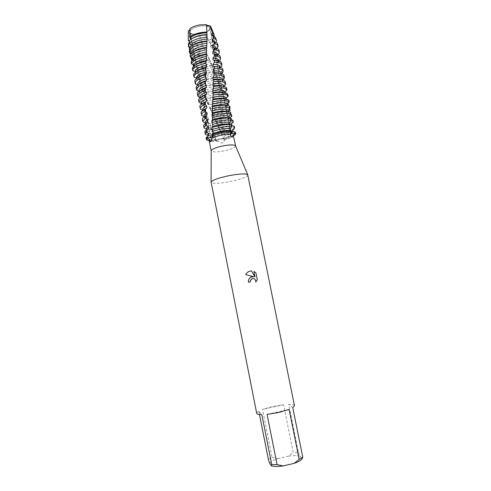<?xml version="1.0" encoding="UTF-8"?>
<svg xmlns="http://www.w3.org/2000/svg" width="491" height="491" viewBox="0 0 491 491"><rect width="100%" height="100%" fill="white"/><g stroke="black" fill="none" stroke-linecap="round" stroke-linejoin="round"><path stroke-width="0.37" stroke-dasharray="2.46 1.84" d="M200.273 26.035C205.747 25.397 208.902 26.078 209.737 28.067C209.418 30.767 205.932 32.774 199.278 34.082C193.828 34.738 190.661 34.063 189.778 32.05C190.054 29.374 193.552 27.373 200.273 26.035C205.747 25.397 208.902 26.078 209.737 28.067C209.418 30.767 205.932 32.774 199.278 34.082C193.828 34.738 190.661 34.063 189.778 32.05C190.054 29.374 193.552 27.373 200.273 26.035M222.374 73.184L221.846 71.539L219.201 70.618L218.667 68.949L220.52 67.568L219.95 65.935L217.341 64.922L216.783 63.265L218.52 61.989L217.906 60.368L215.371 59.251L214.776 57.6L216.384 56.44L215.733 54.82L213.29 53.599L212.664 51.948L214.119 50.904L213.432 49.284L211.105 47.952L210.455 46.307L211.56 45.51L210.228 43.147L208.841 42.306L208.159 40.661L208.632 40.336L204.035 32.848C208.81 31.129 211.124 29.221 210.983 27.128C211.124 29.221 208.81 31.129 204.035 32.848L199.094 34.032C192.84 34.781 189.231 33.989 188.268 31.663C189.231 33.989 192.84 34.781 199.094 34.032L204.035 32.848L199.186 34.02L201.629 42.416L200.598 42.588C195.418 43.306 191.662 42.962 189.317 41.569M209.81 25.698C208.018 26.391 206.944 26.06 206.582 24.703M221.84 133.896C227.351 133.067 230.439 133.227 231.108 134.368C230.567 136.038 226.934 137.535 220.201 138.867C214.72 139.708 211.621 139.554 210.897 138.407C211.388 136.756 215.033 135.252 221.84 133.896C227.351 133.067 230.439 133.227 231.108 134.368C230.567 136.038 226.934 137.535 220.201 138.867C214.72 139.708 211.621 139.554 210.897 138.407C211.388 136.756 215.033 135.252 221.84 133.896M235.637 146.042C234.79 147.908 230.383 149.626 222.398 151.203C215.917 152.222 212.186 152.13 211.204 150.921M220.717 142.777C223.693 143.501 224.792 142.58 224.006 140.015L224.387 139.376L223.749 138.843L219.993 138.971L215.647 140.536L218.188 141.095L220.717 142.777M233.489 135.363C233.409 136.67 230.831 138.069 225.756 139.561L224.006 140.015M247.845 174.968C248.409 176.662 238.245 180.172 227.787 182.008C217.851 183.665 212.272 183.769 211.05 182.314M294.471 405.744C294.189 404.836 292.292 404.381 288.776 404.388L298.436 452.364L293.207 452.401L283.626 404.701L272.591 406.53L262.575 409.402L272.082 457.324L268.35 459.386M250.324 281.871L248.501 282.239M255.719 282.061L255.774 281.803C255.737 279.471 254.584 278.403 252.313 278.6M248.452 280.637L248.489 282.239M245.739 274.598L253.779 276.752M253.884 271.443L254.976 276.955M212.075 134.141L212.13 135.498L211.731 135.455L213.106 136.001L212.462 136.621L213.082 136.087L212.13 135.498L212.155 136.308M189.937 29.724L189.931 28.736M189.587 30.62L188.716 30.872M232.028 131.999L230.132 133.086L230.586 133.62L230.083 133.233L232.028 131.999M233.569 135.743L231.427 136.78L233.569 135.743M205.557 115.974L205.797 116.619L208.104 117.22L208.761 119.061L207.503 121.081L208.227 122.916L210.394 123.499L211.075 125.322L210.013 127.329L210.762 129.139L212.75 129.722L213.45 131.533L212.603 133.515L213.37 135.313L215.175 135.897L215.905 137.695L215.254 139.647L215.647 140.536L219.993 138.971C222.085 138.622 223.423 138.622 224 138.971L231.322 136.823L224.129 139.082L222.417 136.639L221.668 134.902L221.791 134.061L219.833 130.68L213.935 116.84L212.535 114.526L211.406 110.849L210.584 110.266L209.78 108.499L209.645 106.529L208.921 104.736L207.865 104.196L207.085 102.41L207.196 100.379L206.49 98.574L205.213 98.059L204.459 96.261L204.815 94.174L204.133 92.351L202.648 91.866L201.911 90.043L202.513 87.914L201.856 86.078L200.175 85.594L199.469 83.752L200.303 81.598L199.677 79.738L197.805 79.254L197.143 77.388L198.198 75.221L197.603 73.343L195.565 72.84L195.357 72.214M215.647 140.536L211.314 140.751L215.647 140.536M211.29 140.751L209.16 140.622L211.29 140.751M259.469 414.521L258.794 411.096L261.838 414.656M258.794 411.096C257.296 411.943 256.597 412.679 256.689 413.293M272.082 457.324L277.851 458.631C273.481 460.128 270.756 461.657 269.676 463.216M277.851 458.631L288.475 456.151L293.207 452.401M298.436 452.364L300.007 456.114C297.282 455.458 293.434 455.47 288.475 456.151M300.007 456.114L302.198 458.631M283.626 404.701L262.575 409.402M292.777 407.708L288.776 404.388M267.086 414.392L289.101 409.445M218.188 141.095L211.026 141.267M210.952 141.255L209.08 140.242M215.905 137.695C211.216 138.088 208.638 137.719 208.153 136.59L208.908 135.313M214.837 41.698L214.837 42.361C214.518 43.705 213.057 45.019 210.455 46.307M188.36 43.693C190.023 45.976 194.289 46.676 201.157 45.786L202.857 45.485L204.017 48.044L201.629 48.486C196.234 49.247 192.226 48.959 189.618 47.609M212.302 41.404C214.027 41.87 214.99 42.576 215.205 43.521L215.205 44.178C214.905 45.454 213.536 46.713 211.105 47.952M211.867 35.377L213.953 37.291L213.953 37.967C213.591 39.476 211.885 40.925 208.841 42.306M210.228 43.147C213.352 41.661 215.101 40.121 215.488 38.531L215.475 37.739M213.585 35.475L213.591 36.156C213.204 37.739 211.394 39.237 208.159 40.661M213.432 49.284C215.979 47.903 217.421 46.51 217.752 45.117L217.759 44.319M189.188 51.199C191.453 53.114 195.866 53.629 202.427 52.733L205.944 52.034L206.748 53.703L202.783 54.513C197.591 55.268 193.62 55.066 190.864 53.906M216.089 47.934L216.089 48.578C215.831 49.695 214.69 50.819 212.664 51.948M214.297 47.915L216.457 49.751L216.457 50.395C216.212 51.451 215.156 52.519 213.29 53.599M215.733 54.82C217.648 53.642 218.734 52.476 219.004 51.334L219.017 50.561M190.95 57.858C193.515 59.35 197.744 59.681 203.648 58.84L208.687 57.742L209.479 59.399L204.004 60.626C198.892 61.375 194.952 61.215 192.19 60.141M217.347 54.17L217.341 54.802L214.776 57.6M215.58 54.225L217.716 55.999L217.709 56.618L215.371 59.251M217.906 60.368L220.263 57.557L220.275 56.803M192.871 64.444C195.608 65.561 199.604 65.733 204.87 64.959L211.382 63.413L212.161 65.064L205.226 66.745C200.193 67.494 196.29 67.371 193.522 66.377L194.332 66.573L194.117 65.862M218.605 60.424L218.599 61.037L216.783 63.265M194.154 65.831L194.362 66.948L195.541 64.892M217.034 60.596L218.974 62.253L217.341 64.922M219.95 65.935L221.521 63.793L221.539 63.057M195.166 71.643L194.939 70.956C197.726 71.741 201.445 71.784 206.091 71.085L214.027 69.059L214.782 70.71L206.447 72.877C201.979 73.552 198.352 73.54 195.565 72.84M219.864 66.684L218.667 68.949M195.283 71.698L195.694 73.656L195.614 72.993L196.658 71.336M218.483 66.972L220.232 68.513L219.201 70.618M221.846 71.539L222.797 69.323M197.143 77.388C199.88 77.897 203.274 77.842 207.319 77.216L216.592 74.693L217.329 76.338L207.675 79.014C203.802 79.616 200.512 79.695 197.805 79.254M221.128 72.95L220.434 74.669L221.644 73.73M196.596 78.314L197.173 80.309L196.86 79.278L197.781 77.781M219.919 73.355L221.496 74.785L220.925 76.351L220.434 74.669M224.074 78.842L223.595 77.185L224.062 75.596M199.469 83.752L208.54 83.36L219.072 80.321L219.778 81.96L208.902 85.158L200.175 85.594M222.392 79.229L222.073 80.432L222.601 79.99M197.891 84.839L198.303 84.986L198.787 86.907L198.112 85.575L198.916 84.231M221.355 79.751L222.761 81.064L222.527 82.12L222.073 80.432M225.615 84.556L225.332 81.88M201.911 90.043L209.767 89.515C214.346 88.742 218.243 87.558 221.447 85.95L222.122 87.594C218.888 89.27 214.886 90.51 210.13 91.314L202.648 91.866M223.657 85.514L223.767 86.066M199.364 92.277L199.168 91.271L200.015 91.547L200.543 93.456L199.364 92.277L200.058 90.688M222.779 86.146L224.025 87.355L223.994 87.938L223.577 86.232M226.995 90.326L226.596 88.171M226.609 88.632L223.994 87.938M204.459 96.261L211.001 95.677C216.206 94.781 220.441 93.425 223.712 91.596L224.344 93.247C221.079 95.137 216.752 96.549 211.357 97.476L205.213 98.059M200.616 98.581L200.432 97.648L201.862 98.053L202.421 99.943L200.616 98.581L201.206 97.15M207.085 102.41L212.235 101.846C218.084 100.821 222.619 99.292 225.842 97.261L226.234 98.347M226.437 98.924C223.258 101.011 218.642 102.582 212.591 103.65L207.865 104.196M202.421 99.943L200.929 101.6L201.672 103.926L203.826 104.503L204.428 106.375L201.869 104.896L202.366 103.613M209.78 108.499L213.462 108.026C219.993 106.86 224.78 105.172 227.836 102.969L227.941 103.276M228.389 104.638C225.406 106.891 220.551 108.621 213.824 109.831L210.584 110.266M204.428 106.375L202.838 108.382L203.489 110.254L205.913 110.892L206.539 112.746C204.465 112.525 203.329 112.016 203.121 111.218L203.532 110.076M212.535 114.526L214.702 114.213C221.92 112.893 226.916 111.058 229.684 108.714M230.193 110.401C227.536 112.783 222.491 114.655 215.064 116.023L213.346 116.281M208.761 119.061C206.091 118.945 204.63 118.441 204.379 117.545L204.71 116.545M215.322 120.51L215.936 120.412C223.878 118.926 229.021 116.956 231.371 114.507M229.96 117.84C227.579 119.258 224.221 120.479 219.888 121.504L216.144 122.247M211.075 125.322C207.767 125.346 205.95 124.867 205.637 123.885L206.06 122.824M231.304 123.652L231.249 123.879C230.414 125.395 227.388 126.85 222.171 128.249L219.078 128.937M213.45 131.533C209.467 131.723 207.282 131.293 206.895 130.232L207.546 128.992M231.531 124.708L231.617 125.727C230.414 127.586 226.486 129.237 219.833 130.68M220.975 132.343C228.444 130.637 232.851 128.74 234.189 126.653L234.268 126.285M232.568 129.784L232.525 130.213C231.77 131.582 228.996 132.938 224.197 134.288L221.668 134.902M232.875 131.453L232.894 132.067C231.875 133.687 228.376 135.215 222.417 136.639M223.736 138.223C230.408 136.559 234.324 134.816 235.471 132.993L235.533 132.478M194.939 70.956L196.204 68.777L195.645 66.886L194.332 66.573M192.883 64.425L194.326 62.277L193.804 60.362L192.319 60.006M191.343 57.379L192.582 55.716L192.098 53.789L191.195 53.574M191.183 46.258L189.287 48.008M192.049 52.862L192.128 53.427L190.121 54.924M193.037 59.393L193.172 60.209L191.122 61.811M194.362 66.948L192.3 68.648M195.694 73.656L193.65 75.43L194.08 77.4M197.173 80.309L195.173 82.157L195.645 84.108M198.787 86.907L196.854 88.816L197.376 90.749M200.543 93.456L198.702 95.407L199.266 97.322M200.929 101.6L201.31 103.822M206.539 112.746L205.109 114.765L205.496 115.808M190.011 50.285L190.968 49.094L190.526 47.154L190.158 47.068M189.244 42.723L189.33 41.625M190.447 39.605L189.422 40.483M230.635 112.378L228.419 111.807M229.88 106.32L227.493 105.461M228.953 100.348L226.498 99.747L226.376 99.096M227.867 94.456L225.314 93.812L224.976 92.062M225.185 82.881L222.527 82.12M223.595 77.185L220.932 76.351M204.017 48.044L204.569 48.327L205.944 52.034M206.748 53.703L208.687 57.742M209.479 59.399L211.382 63.413M212.161 65.064L211.946 65.506L212.879 67.703L214.027 69.059M214.782 70.71L214.383 71.361L215.064 73.03L216.592 74.693M217.329 76.338L216.691 77.081L217.353 78.75L219.072 80.321M219.778 81.96L218.912 82.807L219.545 84.483L221.447 85.95M222.122 87.594L221.042 88.546L221.644 90.221L223.712 91.596M224.344 93.247L223.061 94.303L223.632 95.984L225.842 97.261M226.357 98.992L224.97 100.084L225.504 101.784L227.836 102.969M227.474 105.356L226.75 105.909L227.247 107.615L229.512 108.652M201.629 42.416L202.771 44.202L202.857 45.485M228.432 111.752L228.861 113.489L230.709 114.28M230.046 118.19L230.34 119.417L231.329 119.835M232.666 130.268C230.782 131.385 228.119 132.41 224.675 133.356L221.791 134.061M213.37 135.313L207.883 135.221M215.175 135.897C210.7 136.228 208.239 135.841 207.785 134.737M204.827 131.999C205.293 133.245 207.883 133.748 212.603 133.515M212.75 129.722C208.97 129.863 206.889 129.415 206.527 128.378M231.378 124.008C229.303 125.26 226.345 126.383 222.509 127.378L218.974 128.169M210.762 129.139L206.637 128.943M218.145 126.445C226.357 124.757 231.279 122.725 232.906 120.363M203.569 125.647C203.943 126.801 206.091 127.365 210.013 127.329M230.34 119.417C228.898 121.523 224.534 123.284 217.243 124.702M229.923 117.68C228.8 119.368 225.412 120.909 219.759 122.302L216.494 122.946M210.394 123.499C207.27 123.48 205.563 122.989 205.269 122.032M208.227 122.916L206.116 122.775M206.103 122.775L205.391 122.67M202.317 119.301C202.617 120.356 204.348 120.952 207.503 121.081M228.861 113.489C226.664 115.747 221.938 117.478 214.684 118.681M228.401 111.77C225.989 114.065 221.171 115.784 213.935 116.919M208.104 117.22L204.747 116.527L204.01 115.698M205.797 116.619L204.778 116.508M204.747 116.502L204.152 116.41M201.058 112.967C201.304 113.912 202.654 114.513 205.109 114.765M227.247 107.615C224.326 109.99 219.287 111.666 212.143 112.623M227.02 105.387L227.542 105.749M226.75 105.909C223.626 108.315 218.507 109.959 211.406 110.849M205.913 110.892C203.998 110.647 202.949 110.137 202.758 109.37M203.489 110.254L202.912 110.156M199.806 106.645C200.003 107.468 201.009 108.045 202.838 108.382M225.504 101.784C221.895 104.245 216.605 105.829 209.645 106.529M225.615 98.967L226.498 99.747M224.97 100.084C221.165 102.57 215.819 104.117 208.921 104.736M203.826 104.503L201.5 103.049M198.554 100.33L200.696 101.932M223.632 95.984C219.379 98.501 213.904 99.968 207.196 100.379M224.203 92.554L225.314 93.812M223.061 94.303C218.636 96.825 213.112 98.249 206.49 98.574M201.862 98.053L200.254 96.739M197.308 94.026L198.702 95.407M221.644 90.221C216.801 92.75 211.191 94.069 204.815 94.174M221.042 88.546C216.034 91.068 210.4 92.339 204.133 92.351M200.015 91.547L199.002 90.442M196.062 87.729L196.854 88.816M219.545 84.483C214.168 86.981 208.491 88.122 202.513 87.914M218.912 82.807C213.389 85.293 207.705 86.379 201.856 86.078M198.303 84.986L197.756 84.151M194.817 81.438L195.173 82.157M217.353 78.75C211.498 81.187 205.815 82.132 200.303 81.598M216.691 77.081C210.713 79.487 205.042 80.371 199.677 79.738M196.725 78.37L196.51 77.866M230.083 133.233L229.027 124.413L225.75 106.578C224.995 103.018 222.135 92.265 218.833 82.991L215.07 73.03C208.804 75.356 203.176 76.087 198.198 75.221M214.383 71.361C208.012 73.644 202.421 74.307 197.603 73.343M212.707 67.304C206.103 69.483 200.598 69.974 196.204 68.777M212.008 65.628C205.312 67.764 199.855 68.181 195.645 66.886M219.471 61.191L218.52 61.989M210.283 61.565C203.409 63.566 198.088 63.799 194.326 62.277M193.172 60.209L194.436 58.447M209.565 59.89C202.623 61.823 197.37 61.983 193.804 60.362M218.305 54.918L216.384 56.44M207.816 55.808C200.739 57.588 195.663 57.557 192.582 55.716M192.128 53.427L193.337 52.009M207.085 54.12C199.966 55.833 194.97 55.722 192.098 53.789M217.132 48.658L214.119 50.904M214.113 36.107C213.438 37.611 211.609 39.022 208.632 40.336M202.028 42.496C194.804 43.65 190.49 42.975 189.096 40.465M205.306 50.027C198.112 51.549 193.331 51.242 190.968 49.094M191.226 46.614L192.251 45.577M202.771 44.202C195.541 45.448 191.116 44.853 189.495 42.422M190.465 39.777L191.441 38.936M204.569 48.327C197.357 49.775 192.675 49.382 190.526 47.154M215.862 42.361L211.56 45.51M206.085 138.358C206.656 139.683 209.712 140.113 215.254 139.647M215.322 139.199L215.868 140.365L216.623 140.794M223.405 137.707L224.264 139.199M231.414 130.876L231.642 132.349M206.478 50.677L206.594 47.737M206.723 44.141L206.821 41.244M206.926 37.69L206.993 35.1M212.744 102.232L212.855 99.796M212.468 109.076L212.56 106.608M212.229 115.956L212.315 113.464M212.026 122.811L212.081 120.393M211.971 129.784L211.965 127.322M219.121 128.458L217.881 125.757M216.378 122.48L215.175 119.841M213.671 116.502L212.468 113.808M210.995 110.475L209.804 107.756M208.356 104.393L207.196 101.649M205.784 98.249L204.661 95.481M203.286 92.05L202.2 89.258M200.88 85.784L199.837 82.961M198.573 79.45L197.585 76.602M196.388 73.042L195.455 70.158M193.822 64.892L193.454 63.646M191.729 57.576L191.594 57.073M221.846 134.368L220.588 131.643M189.9 50.229L189.618 47.75M190.796 57.122L190.453 54.654M191.864 63.977L191.465 61.522M193.104 70.79L192.638 68.341M194.497 77.541L193.976 75.111M196.056 84.231L195.479 81.831M197.775 90.86L197.137 88.49M199.653 97.427L198.959 95.082M203.833 110.352L203.704 109.978M203.679 109.91L203.041 108.051M206.128 116.717L205.784 115.796M205.729 115.637L205.287 114.434M208.534 123.008L207.656 120.737M210.977 129.219L210.105 127.046M213.597 135.406L212.658 133.245M230.623 121.136L230.414 118.294M230.113 114.869L229.819 112.163M229.371 108.781L228.984 106.087M228.475 102.772L228.027 100.103M227.431 96.825L226.916 94.192M226.228 90.952L225.639 88.349M224.866 85.146L224.209 82.568M223.356 79.395L222.632 76.842M221.693 73.693L220.901 71.164M219.876 68.04L219.023 65.524M217.924 62.425L217.004 59.914M215.844 56.833L214.868 54.329M213.646 51.254L212.628 48.756M211.345 45.681L210.381 43.417M231.083 127.378L230.868 124.505M206.736 53.789L205.766 51.733M209.43 59.497L208.472 57.459M212.081 65.18L211.136 63.143M214.665 70.839L213.738 68.801M217.175 76.479L216.279 74.448M219.594 82.12L218.734 80.094M221.907 87.772L221.091 85.741M224.105 93.437L223.331 91.4M226.173 99.133L225.449 97.089M227.671 103.54L227.431 102.803M209.737 28.067L214.96 54.041L209.737 28.067M214.978 54.145L216.23 60.356L214.978 54.145M216.255 60.497L217.501 66.684L216.255 60.497M217.538 66.862L218.771 73.024L217.538 66.862M218.814 73.233L220.048 79.37L218.814 73.233M220.097 79.61L221.324 85.722L220.097 79.61M221.386 85.999L231.108 134.368L221.386 85.999M213.082 136.087L211.375 140.616M190.115 29.178L190.152 29.54C191.392 41.373 193.374 53.003 196.099 64.431M223.749 138.843L224.387 139.376M230.132 133.086L230.721 135.927M225.756 139.561L226.376 138.499M189.778 32.05L196.191 64.364L189.778 32.05M196.222 64.499L197.45 70.692L196.222 64.499M197.486 70.864L198.708 77.032L197.486 70.864M198.751 77.24L199.972 83.378L198.751 77.24M200.021 83.623L201.236 89.736L200.021 83.623M201.292 90.019L202.501 96.107L201.292 90.019M202.562 96.42L203.765 102.484L202.562 96.42M203.833 102.828L205.035 108.867L203.833 102.828M205.097 109.18L206.306 115.262L205.097 109.18M206.33 115.385L210.897 138.407L206.33 115.385M214.898 41.987L215.205 43.521M213.665 35.868L213.953 37.291M216.163 48.296L216.457 49.751M217.439 54.618L217.716 55.999M218.71 60.939L218.974 62.253M219.986 67.279L220.232 68.513M221.263 73.625L221.496 74.785M222.546 79.978L222.761 81.064M223.822 86.342L224.025 87.355M206.674 44.442L206.742 41.146M206.772 38.464L206.785 34.677M206.772 32.596L206.686 27.791M212.916 99.655L212.818 102.785M212.732 106.295L212.664 110.027M212.628 112.961L212.609 117.281M212.621 119.644L213.106 136.001M221.564 133.577L221.183 132.926M221.177 132.926L220.557 131.582M219.158 128.556L217.679 125.328M216.513 122.725L214.862 118.988M213.929 116.84C208.908 104.97 205.275 95.536 203.016 88.546L196.124 64.554M205.754 51.721L206.736 53.832M208.221 57.066L209.393 59.669M210.596 62.388L211.946 65.499M212.885 67.703L214.383 71.33M224.197 134.288L224.675 133.356M206.766 129.599L206.895 130.232M222.171 128.249L222.509 127.378M205.508 123.247L205.637 123.885M219.759 122.302L219.888 121.504M216.74 122.903L216.316 122.216M204.238 116.84L204.379 117.545M202.967 110.432L203.121 111.218M201.697 104.037L201.869 104.896M225.105 92.719L225.295 93.652M197.904 84.9L198.119 85.986M196.645 78.542L196.873 79.702M195.381 72.195L195.627 73.429M208.043 136.013L208.153 136.59"/><path stroke-width="0.74" d="M189.931 28.736L189.655 37.175C192.362 34.904 196.461 33.302 201.948 32.381L206.858 32.013L206.582 24.703L200.224 24.851C195.799 25.581 192.368 26.876 189.931 28.736C192.368 26.876 195.799 25.581 200.224 24.851L206.582 24.703C206.84 25.452 207.914 25.784 209.81 25.698L210.743 26.569L213.99 34.229L214.113 36.107M211.204 150.921L211.204 150.577C212.45 148.761 216.869 147.11 224.473 145.624C230.549 144.667 234.225 144.698 235.502 145.723L235.637 146.042M231.697 125.414L234.268 126.285L234.63 128.028L232.544 129.679L232.875 131.453L235.465 132.282L235.625 133.165L230.586 133.62L235.625 133.165L233.139 134.884L235.625 145.974M233.139 134.878C233.188 136.277 232.771 137.038 231.899 137.161C230.954 136.688 230.432 135.706 230.328 134.209L232.028 131.999L231.985 131.066C229.383 130.876 226.112 131.103 222.171 131.748L211.725 134.442L212.542 137.511L210.639 141.678C210.08 141.666 209.712 140.862 209.54 139.266L206.852 138.069L212.321 136.701L206.852 138.069L206.729 137.075L206.097 138.002L206.269 139.291L206.852 138.069C205.619 139.395 206.386 140.242 209.16 140.622C207.392 140.395 206.435 139.953 206.269 139.291M212.542 137.511L222.313 134.822L230.328 134.209M259.469 414.521L268.35 459.386L269.676 463.216L271.382 465.861L271.726 464.554L261.838 414.656C258.622 414.6 256.91 414.146 256.689 413.293L211.081 182.008C212.959 179.78 219.673 177.533 231.236 175.256C240.455 173.728 245.942 173.538 247.697 174.692L294.471 405.744L292.777 407.708L302.781 457.274L299.16 459.41L294.213 463.338C298.706 461.749 301.37 460.177 302.198 458.631L302.781 457.274M253.779 276.752L253.786 276.746C250.956 276.537 249.183 277.838 248.446 280.643C248.796 278.814 249.839 277.568 251.576 276.906L253.786 276.746L245.745 274.598C246.734 272.683 248.286 271.498 250.404 271.044L251.521 270.946L254.989 276.949L253.884 271.443L255.946 272.91L257.309 279.698L255.78 281.803C255.664 279.25 254.387 278.231 251.938 278.735L250.373 280.564L250.33 281.871L250.367 280.564L252.313 278.6M294.213 463.338L283.104 465.953L277.065 464.59L267.086 414.392L278.704 412.489L289.101 409.445L299.16 459.41M222.233 132.717C226.136 132.067 229.407 131.827 232.028 131.999C229.407 131.827 226.136 132.067 222.233 132.717L211.731 135.455L222.233 132.717M255.731 282.049L257.296 279.698L255.946 272.91L253.884 271.455M250.33 281.871L248.501 282.239L248.452 280.637M254.976 276.955L251.515 270.946C248.912 271.063 246.991 272.278 245.739 274.598M188.716 30.872L189.937 29.724M189.33 41.625L189.096 40.465L188.262 40.25L188.274 31.062L188.268 31.663L188.305 30.896L189.587 30.62M235.625 133.165C235.999 133.883 235.312 134.743 233.569 135.743C235.109 134.859 235.827 134.08 235.717 133.405L235.625 133.165M271.382 465.861C273.984 466.61 277.894 466.64 283.104 465.953M271.726 464.554L277.065 464.59M211.185 150.86L209.08 140.242L209.54 139.266M206.729 137.075L208.908 135.313L208.681 133.325L206.195 132.214L206.005 130.201L204.839 131.625L205.195 133.853L206.195 132.214M208.043 136.013L207.797 134.417L208.681 133.325M206.582 24.703C206.944 26.06 208.018 26.391 209.81 25.698L212.474 33.014L211.713 33.633L211.867 35.377L213.284 35.702L213.886 37.954L216.236 39.526L216.519 40.998L215.862 42.361M213.886 37.954L212.186 39.636L214.898 41.987M189.195 43.325C191.95 40.649 196.603 38.74 203.151 37.611L207.067 37.224L206.981 34.824L202.599 35.211C196.572 36.242 192.177 37.997 189.422 40.483L189.195 43.325L190.993 44.62L191.183 46.258M212.186 39.636L212.302 41.404L214.377 41.839L214.438 43.607C216.635 44.141 217.863 44.988 218.127 46.142L217.132 48.658M215.475 37.739L213.284 35.702M211.713 33.633L213.665 35.868M218.127 46.142L217.759 44.319C217.513 43.214 216.384 42.392 214.377 41.839M212.474 33.014L213.99 34.229M189.514 50.033C191.993 47.068 196.959 44.92 204.403 43.589L206.895 43.282L206.981 41.391L204.029 41.729C196.799 43.005 191.883 45.098 189.287 48.008L189.514 50.033L191.852 51.438L192.049 52.862M214.438 43.607L212.548 45.718C214.665 46.142 215.85 46.884 216.089 47.934L216.163 48.296M212.548 45.718L212.634 47.51L214.297 47.915M212.634 47.51L214.542 47.922L214.561 49.72C217.458 50.168 219.066 51.058 219.385 52.384L218.305 54.918M219.385 52.384L219.017 50.561C218.716 49.278 217.225 48.4 214.542 47.922M190.398 56.938C192.398 53.801 197.492 51.475 205.674 49.959L206.558 49.83L206.656 47.909L205.306 48.093C197.339 49.554 192.276 51.831 190.121 54.924L190.398 56.938L192.853 58.226L193.037 59.393M214.561 49.72L212.806 51.886C215.537 52.218 217.053 52.979 217.347 54.17L217.439 54.618M212.806 51.886L212.861 53.703L215.58 54.225M212.861 53.703L214.579 54.108L214.573 55.931C218.231 56.238 220.256 57.14 220.643 58.632L219.471 61.191M220.643 58.632L220.275 56.803C219.907 55.36 218.01 54.464 214.579 54.108M206.306 54.519C197.72 56.195 192.656 58.625 191.122 61.811L191.453 63.812L194.006 64.886C194.976 62.216 199.156 60.117 206.545 58.601L206.202 56.465L206.558 49.83M191.453 63.812C192.718 60.681 197.634 58.233 206.202 56.465M214.573 55.931L212.965 58.134C216.365 58.331 218.243 59.098 218.605 60.424L218.71 60.939M195.541 64.892C197.842 62.971 201.5 61.522 206.515 60.534L206.545 58.601M212.965 58.134L213.002 59.982L217.034 60.596M205.944 61.203C197.805 63.081 193.264 65.475 192.312 68.384L192.681 70.63L195.283 71.698L195.252 71.158C196.044 68.795 199.776 66.819 206.447 65.235L205.846 63.167L205.944 61.203L206.515 60.534M213.002 59.982L214.512 60.387L214.475 62.24C218.955 62.357 221.429 63.241 221.907 64.886L221.889 65.616L220.625 67.476M221.907 64.886L221.539 63.057C221.091 61.455 218.747 60.565 214.512 60.387M192.681 70.63L192.675 70.219C193.564 67.414 197.959 65.064 205.846 63.167M214.475 62.24L213.051 64.474C217.151 64.487 219.422 65.223 219.864 66.684L219.986 67.279M196.658 71.336C198.628 69.618 201.881 68.237 206.423 67.187L206.447 65.235M213.051 64.474L213.057 66.34L218.483 66.972M205.6 67.961C198.339 69.869 194.319 72.109 193.558 74.669L193.92 76.504C194.639 74.037 198.499 71.852 205.502 69.943L205.6 67.961L206.423 67.187M213.057 66.34L214.352 66.764L214.285 68.648C219.63 68.525 222.589 69.36 223.166 71.152L222.374 73.184L221.644 73.73M223.166 71.152L222.797 69.323C222.251 67.574 219.434 66.721 214.352 66.764M196.645 78.542L196.498 77.443C197.137 75.362 200.426 73.521 206.361 71.925L205.502 69.943M214.285 68.648L213.063 70.888C217.9 70.686 220.588 71.373 221.128 72.95L221.263 73.625M197.781 77.781C199.45 76.258 202.304 74.963 206.343 73.889L206.361 71.925M213.063 70.888L213.057 72.778C216.052 72.576 218.342 72.766 219.919 73.355M205.281 74.773C198.91 76.657 195.418 78.72 194.804 80.96L195.166 82.795C195.743 80.647 199.088 78.64 205.201 76.774L205.281 74.773L206.343 73.889M213.057 72.778L214.113 73.239L214.033 75.141C220.256 74.736 223.724 75.504 224.436 77.431L224.074 78.842L222.601 79.99M224.436 77.431L224.062 75.596C223.399 73.705 220.078 72.92 214.113 73.239M197.904 84.9L197.744 83.734C198.266 81.917 201.12 80.229 206.306 78.67L205.201 76.774M214.033 75.141L213.026 77.382C218.612 76.921 221.729 77.541 222.392 79.229L222.546 79.978M198.916 84.231C200.316 82.899 202.777 81.702 206.3 80.647L206.306 78.67M213.026 77.382L213.008 79.29C216.734 78.891 219.514 79.045 221.355 79.751M205.017 81.641C199.53 83.445 196.541 85.317 196.05 87.257L196.412 89.104C196.879 87.245 199.72 85.428 204.95 83.654L205.017 81.641L206.3 80.647M213.008 79.29L213.818 79.794L213.72 81.727C220.846 80.997 224.835 81.659 225.7 83.716L225.615 84.556L223.767 86.066M225.7 83.716L225.332 81.88C224.516 79.861 220.68 79.168 213.818 79.794M196.425 89.565L197.376 90.749L199.156 91.277L198.996 90.037C199.414 88.466 201.85 86.938 206.294 85.452L204.95 83.654M213.72 81.727L212.953 83.943C219.287 83.2 222.853 83.722 223.657 85.514L223.822 86.342M200.058 90.688C201.218 89.528 203.299 88.448 206.306 87.435L206.294 85.452M212.953 83.943L212.928 85.876C217.403 85.244 220.686 85.336 222.779 86.146M204.821 88.546C200.205 90.227 197.695 91.903 197.296 93.572L197.664 95.414C198.039 93.824 200.408 92.21 204.778 90.571L204.821 88.546L206.306 87.435M212.928 85.876L213.481 86.434L212.861 90.571L213.168 92.848L212.358 108.763L212.634 112.789L212.155 113.636L212.075 115.655L212.628 119.583L211.916 120.553L211.86 122.578L212.683 124.426L212.72 126.426L211.768 127.494L211.744 129.52L212.83 131.275L212.879 133.282L211.725 134.442M213.382 88.386C221.386 87.306 225.915 87.846 226.971 90.013L226.596 88.171C225.602 86.035 221.232 85.459 213.481 86.434M197.67 95.868L199.266 97.322L200.432 97.648L200.248 96.353C200.586 95.002 202.617 93.64 206.349 92.265L204.778 90.571M201.206 97.15C202.151 96.156 203.875 95.193 206.373 94.26L206.349 92.265M204.71 95.481C200.923 97.003 198.873 98.476 198.548 99.888L198.916 101.735C199.217 100.391 201.144 98.979 204.698 97.513L204.71 95.481L206.373 94.26M213.026 95.119L214.653 94.831C222.435 93.744 226.946 94.192 228.205 96.168L227.867 94.456C226.793 92.351 222.263 91.854 214.272 92.946L213.131 93.149M226.234 98.347L226.357 98.992M201.697 104.037L201.5 102.674C201.776 101.533 203.434 100.342 206.472 99.102L204.698 97.513M202.366 103.613L206.527 101.103L206.472 99.102M204.71 102.429C201.697 103.773 200.064 105.031 199.806 106.216L200.168 108.069C200.414 106.946 201.93 105.743 204.729 104.466L204.71 102.429L206.527 101.103M212.677 101.913L215.942 101.281C223.018 100.25 227.45 100.52 229.242 102.085L228.953 100.348C227.308 98.666 222.846 98.347 215.567 99.391L212.775 99.925M227.941 103.276L228.389 104.638L227.474 105.356M202.967 110.432L202.758 109.002C202.979 108.051 204.293 107.032 206.693 105.952L204.729 104.466M203.532 110.076L206.772 107.952L206.693 105.952M204.821 109.389C202.525 110.53 201.267 111.586 201.058 112.556L201.427 114.409C201.623 113.495 202.777 112.5 204.882 111.42L204.821 109.389L206.772 107.952M212.358 108.763L217.237 107.738C223.62 106.774 227.916 106.885 230.113 108.081L229.88 106.32C227.781 105.025 223.442 104.865 216.856 105.847L212.443 106.756M229.512 108.652L230.193 110.401L228.432 111.752M204.238 116.84L204.017 115.342C204.195 114.563 205.195 113.722 207.012 112.807L204.882 111.42M204.71 116.545L207.128 114.808L207.012 112.807M205.072 116.342C203.403 117.269 202.482 118.122 202.317 118.902L202.679 121.154L205.17 118.368L205.072 116.342L207.128 114.808M212.075 115.655L218.526 114.207C224.246 113.317 228.346 113.298 230.825 114.164L230.635 112.378C228.223 111.42 224.062 111.402 218.151 112.316L212.155 113.636M230.709 114.28L231.371 114.507L231.838 116.214L229.96 117.84M205.508 123.247L205.275 121.688L207.448 119.657L205.17 118.368M206.06 122.824L207.595 121.658L207.448 119.657M205.459 123.284L203.575 125.26L203.937 127.5L205.6 125.309L205.459 123.284L207.595 121.658M211.86 122.578L219.821 120.682C224.878 119.872 228.726 119.755 231.365 120.326L231.224 118.521C228.616 117.865 224.688 117.957 219.446 118.791L211.916 120.553M206.766 129.599L206.533 128.047L208 126.5L205.6 125.309M231.329 119.835L232.906 120.363L233.317 122.081L231.378 124.008M233.317 122.081L231.304 123.652L231.531 124.708M207.546 128.992L208.184 128.495L208 126.5M206.005 130.201L208.184 128.495M211.744 129.52L221.122 127.169C225.535 126.451 229.082 126.255 231.764 126.586L231.66 124.745C228.978 124.352 225.338 124.53 220.741 125.273L211.768 127.494M234.63 128.028L232.666 130.268M232.544 129.679L232.906 131.465M235.717 133.405L235.465 132.282M206.656 47.909L206.895 43.282M206.981 41.391L207.067 37.224M206.981 34.824L206.858 32.013M195.357 72.214L195.166 71.643M193.46 66.353L192.883 64.425M192.319 60.006L191.496 59.785L190.95 57.858L191.343 57.379M191.195 53.574L189.686 53.151L189.188 51.199L190.011 50.285M190.158 47.068L188.476 46.584L188.36 43.693L189.244 42.723M193.933 76.995L196.596 78.314M195.179 83.274L195.645 84.108L197.891 84.839M198.923 102.171L201.672 103.926M189.655 37.175L190.269 37.782L190.447 39.605M194 64.984L194.154 65.831M231.224 118.521L229.205 117.963L228.996 116.164L230.825 114.164M231.66 124.745L229.837 124.18L229.665 122.357L231.365 120.326M228.438 111.813L228.192 110.039L230.113 108.081M227.493 105.461L227.247 103.994L229.242 102.085M226.376 99.096L226.167 98.01L228.205 96.168M224.976 92.062L226.971 90.013M231.985 131.066L230.34 130.477L230.199 128.63L231.764 126.586M231.838 116.214L229.923 117.68L230.046 118.19M212.879 133.282L221.686 131.005C225.228 130.428 228.112 130.25 230.34 130.477M212.83 131.275C219.373 129.121 225.16 128.243 230.199 128.63M207.883 135.221C206.251 134.97 205.355 134.516 205.195 133.853M212.72 126.426C219.545 124.321 225.252 123.572 229.837 124.18M212.683 124.426C219.618 122.351 225.277 121.658 229.665 122.357M206.637 128.943C204.999 128.667 204.096 128.188 203.937 127.5M212.628 119.583C219.79 117.588 225.314 117.048 229.205 117.969M212.621 117.588C219.858 115.631 225.314 115.158 228.996 116.164M205.391 122.67C203.753 122.376 202.851 121.866 202.679 121.154M212.628 112.961L212.634 112.789C219.986 110.923 225.246 110.604 228.419 111.807M212.634 110.776C220.072 108.984 225.259 108.738 228.192 110.039M204.152 116.41C202.507 116.091 201.598 115.557 201.427 114.82M212.671 105.97C219.354 104.46 224.135 104.264 227.02 105.387M212.689 103.994C220.244 102.404 225.099 102.398 227.247 103.994M202.912 110.156C201.261 109.812 200.353 109.26 200.175 108.493M212.744 99.219C218.71 98.028 223 97.942 225.615 98.967M212.769 97.261C220.349 95.898 224.81 96.15 226.167 98.01M212.836 92.517C218.059 91.621 221.852 91.633 224.203 92.554M212.861 90.571C219.925 89.522 223.945 89.933 224.927 91.811L225.105 92.719M194.436 58.447C197.1 56.324 201.163 54.82 206.619 53.949M192.853 58.226C194.497 55.36 199.094 53.298 206.643 52.034M192.19 60.141L191.496 59.785M193.337 52.009C196.406 49.671 200.862 48.143 206.705 47.431M191.852 51.438C194.283 48.443 199.242 46.473 206.723 45.54M190.864 53.906L189.686 53.151M209.81 25.698L210.743 26.569M189.317 41.569L188.262 40.25M190.269 37.782C194.197 34.665 199.69 32.995 206.76 32.787M192.251 45.577C195.749 43.018 200.586 41.489 206.76 40.986M191.441 38.936C195.461 36.279 200.574 34.843 206.766 34.628M190.993 44.62C194.19 41.539 199.45 39.703 206.766 39.12M189.618 47.609L188.476 46.584M207.386 136.541L207.245 138.309M234.864 132.11L235.005 133.3L234.6 133.92M206.521 125.825L206.238 122.682M205.938 118.877L205.76 115.815M205.6 111.966L205.49 108.879M205.385 105.056L205.324 101.962M205.275 98.139L205.263 95.051M205.269 91.24L205.299 88.159M205.355 84.36L205.416 81.291M205.508 77.51L205.594 74.466M205.711 70.704L205.821 67.69M205.956 63.965L206.073 60.97M206.22 57.287L206.337 54.317M207.134 132.687L206.864 129.526M214.186 43.951L214.101 41.784M214.334 50.07L214.297 47.866M214.364 56.293L214.364 54.047M214.297 62.609L214.334 60.319M214.15 69.01L214.211 66.696M213.935 75.497L214.021 73.159M213.665 82.071L213.769 79.702M213.376 88.441L213.475 86.33M194.117 65.862L193.822 64.892M192.386 59.945L191.729 57.576M190.625 53.421L189.87 50.438M188.986 46.743L188.366 44.024M228.106 104.865L227.671 103.54M229.88 110.647L229.34 108.818M231.513 116.471L230.923 114.36M233.047 122.308L232.531 120.246M234.305 128.304L233.906 126.181M235.502 145.723L247.697 174.692M211.375 140.616L210.639 141.678M230.721 135.927L231.899 137.161M211.204 150.577L211.081 182.008M202.501 96.107L202.562 96.42L202.501 96.107M203.765 102.484L203.833 102.828L203.765 102.484M205.035 108.867L205.097 109.18L205.035 108.867M206.686 27.791L206.674 27.465M213.468 86.281L213.333 89.055M213.057 95.579L213.033 96.199M212.818 102.785L212.799 103.374M212.664 110.027L212.658 110.567M212.609 117.281L212.621 119.644M218.305 131.68L218.145 132.552M221.686 131.005L222.171 131.748M195.265 71.6L195.381 72.195M188.274 31.062L188.262 32.179M215.205 37.101L216.236 39.526"/></g></svg>
